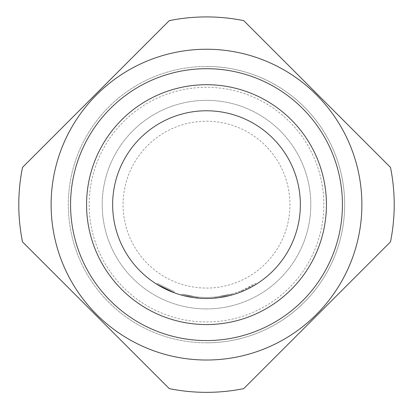 <?xml version="1.0" encoding="UTF-8"?>
<svg xmlns="http://www.w3.org/2000/svg" width="413" height="413" viewBox="0 0 413 413"><rect width="100%" height="100%" fill="white"/><g stroke="black" fill="none" stroke-linecap="round" stroke-linejoin="round"><path stroke-width="0.31" stroke-dasharray="2.06 1.55" d="M173.976 292.678L174.338 291.697L157.482 283.447L174.338 291.697L173.976 292.678L156.93 284.335L157.482 283.447M217.192 296.833A92.817 92.817 0 0 1 206.5 297.448A92.817 92.817 0 0 0 241.115 290.752L242.054 290.37A92.817 92.817 0 0 0 255.518 283.447L242.983 289.978A92.817 92.817 0 0 1 206.5 297.448A92.817 92.817 0 0 0 217.192 296.833L231.068 294.139A92.817 92.817 0 0 1 206.5 297.448A92.817 92.817 0 0 0 231.068 294.139A92.817 92.817 0 0 1 206.5 297.448A92.817 92.817 0 0 0 231.068 294.139A92.817 92.817 0 0 1 206.5 297.448A92.817 92.817 0 0 0 215.178 297.045L216.185 296.942L216.293 297.98L216.185 296.942A92.817 92.817 0 0 0 231.068 294.139A92.817 92.817 0 0 1 206.5 297.448A92.817 92.817 0 0 0 215.178 297.045L216.185 296.942L215.178 297.045A92.817 92.817 0 0 1 182.128 294.19A92.817 92.817 0 0 0 206.5 297.448A92.817 92.817 0 0 1 198.023 297.061A92.817 92.817 0 0 0 206.5 297.448A92.817 92.817 0 0 1 196.01 296.854A92.817 92.817 0 0 0 206.5 297.448A92.817 92.817 0 0 1 198.023 297.061A92.817 92.817 0 0 0 206.5 297.448A92.817 92.817 0 0 1 196.01 296.854A92.817 92.817 0 0 0 206.5 297.448A92.817 92.817 0 0 1 182.128 294.19A92.817 92.817 0 0 0 206.5 297.448A92.817 92.817 0 0 1 182.128 294.19A92.817 92.817 0 0 0 206.5 297.448A92.817 92.817 0 0 1 198.023 297.061L197.016 296.962L198.023 297.061A92.817 92.817 0 0 0 206.5 297.448A92.817 92.817 0 0 1 196.01 296.854L182.128 294.19L196.01 296.854A92.817 92.817 0 0 0 231.068 294.139L231.342 295.145L217.31 297.866L231.342 295.145A93.859 93.859 0 0 1 206.5 298.491A93.859 93.859 0 0 0 300.359 204.636A93.859 93.859 0 0 0 206.5 110.777A93.859 93.859 0 0 0 112.641 204.636A93.859 93.859 0 0 0 206.5 298.491A93.859 93.859 0 0 0 300.359 204.636A93.859 93.859 0 0 0 206.5 110.777A93.859 93.859 0 0 0 112.641 204.636A93.859 93.859 0 0 0 206.5 298.491A93.859 93.859 0 0 0 300.359 204.636A93.859 93.859 0 0 0 206.5 110.777A93.859 93.859 0 0 0 112.641 204.636A93.859 93.859 0 0 0 231.342 295.145A93.859 93.859 0 0 1 206.5 298.491A93.859 93.859 0 0 0 231.342 295.145A93.859 93.859 0 0 1 216.293 297.98L215.276 298.083A93.859 93.859 0 0 1 206.5 298.491A93.859 93.859 0 0 0 217.31 297.866L231.342 295.145A93.859 93.859 0 0 1 206.5 298.491A93.859 93.859 0 0 0 217.31 297.866A93.859 93.859 0 0 1 206.5 298.491A93.859 93.859 0 0 0 243.391 290.938L256.07 284.335A93.859 93.859 0 0 1 242.452 291.335L241.507 291.723A93.859 93.859 0 0 1 206.5 298.491A93.859 93.859 0 0 0 231.342 295.145A93.859 93.859 0 0 1 206.5 298.491A93.859 93.859 0 0 0 231.342 295.145A93.859 93.859 0 0 1 206.5 298.491A93.859 93.859 0 0 0 231.342 295.145L231.068 294.139L231.342 295.145L231.068 294.139L231.342 295.145L231.068 294.139L231.342 295.145L231.068 294.139L231.342 295.145L231.068 294.139L217.192 296.833L231.068 294.139L231.342 295.145L231.068 294.139A92.817 92.817 0 0 1 206.5 297.448A92.817 92.817 0 0 0 217.192 296.833L217.31 297.866M206.5 324.566A119.93 119.93 0 0 0 326.43 204.636A119.93 119.93 0 0 0 206.5 84.706A119.93 119.93 0 0 0 86.57 204.636A119.93 119.93 0 0 0 206.5 324.566M197.925 298.098A93.859 93.859 0 0 0 215.276 298.083A93.859 93.859 0 0 1 197.925 298.098L196.908 298L197.925 298.098A93.859 93.859 0 0 0 206.5 298.491A93.859 93.859 0 0 1 197.925 298.098L196.908 298L197.925 298.098A93.859 93.859 0 0 0 206.5 298.491A93.859 93.859 0 0 1 181.854 295.197A93.859 93.859 0 0 0 206.5 298.491A93.859 93.859 0 0 1 195.896 297.892L181.854 295.197L195.896 297.892A93.859 93.859 0 0 0 206.5 298.491A93.859 93.859 0 0 1 195.896 297.892L181.854 295.197L195.896 297.892A93.859 93.859 0 0 0 206.5 298.491A93.859 93.859 0 0 1 181.854 295.197A93.859 93.859 0 0 0 206.5 298.491A93.859 93.859 0 0 1 181.854 295.197A93.859 93.859 0 0 0 206.5 298.491A93.859 93.859 0 0 1 195.896 297.892L181.854 295.197L195.896 297.892A93.859 93.859 0 0 0 206.5 298.491A93.859 93.859 0 0 1 197.925 298.098L196.908 298L197.925 298.098L198.023 297.061L197.925 298.098M206.5 360.022A155.386 155.386 0 0 0 361.886 204.636A155.386 155.386 0 0 0 206.5 49.25A155.386 155.386 0 0 0 51.114 204.636A155.386 155.386 0 0 0 206.5 360.022M206.5 342.816A138.179 138.179 0 0 0 344.679 204.636A138.179 138.179 0 0 0 206.5 66.457A138.179 138.179 0 0 0 68.321 204.636A138.179 138.179 0 0 0 206.5 342.816A138.179 138.179 0 0 0 344.679 204.636A138.179 138.179 0 0 0 206.5 66.457A138.179 138.179 0 0 0 68.321 204.636A138.179 138.179 0 0 0 206.5 342.816A138.179 138.179 0 0 0 344.679 204.636A138.179 138.179 0 0 0 206.5 66.457M206.5 308.919A104.288 104.288 0 0 0 310.788 204.636A104.288 104.288 0 0 0 206.5 100.349A104.288 104.288 0 0 0 102.212 204.636A104.288 104.288 0 0 0 206.5 308.919A104.288 104.288 0 0 0 310.788 204.636A104.288 104.288 0 0 0 206.5 100.349A104.288 104.288 0 0 0 102.212 204.636A104.288 104.288 0 0 0 206.5 308.919M206.5 288.062A83.431 83.431 0 0 0 289.931 204.636A83.431 83.431 0 0 0 206.5 121.205A83.431 83.431 0 0 0 123.069 204.636A83.431 83.431 0 0 0 206.5 288.062M169.258 388.618A187.714 187.714 0 0 0 243.742 388.618L390.486 241.873A187.714 187.714 0 0 0 390.486 167.394L243.742 20.65A187.714 187.714 0 0 0 169.258 20.65L22.514 167.394A187.714 187.714 0 0 0 22.514 241.873L169.258 388.618M182.128 294.19L181.854 295.197L182.128 294.19M197.016 296.962L196.908 298L197.016 296.962M196.01 296.854L195.896 297.892L196.01 296.854M255.518 283.447L256.07 284.335L255.518 283.447M242.983 289.978L243.391 290.938M215.178 297.045L215.276 298.083M241.115 290.752L241.507 291.723M242.054 290.37L242.452 291.335L242.054 290.37M206.5 297.448A92.817 92.817 0 0 0 231.068 294.139A92.817 92.817 0 0 1 206.5 297.448M206.5 321.954A117.323 117.323 0 0 0 323.823 204.636A117.323 117.323 0 0 0 206.5 87.313A117.323 117.323 0 0 0 89.177 204.636A117.323 117.323 0 0 0 206.5 321.954"/><path stroke-width="0.62" d="M206.5 324.566A119.93 119.93 0 0 0 326.43 204.636A119.93 119.93 0 0 0 206.5 84.706A119.93 119.93 0 0 0 86.57 204.636A119.93 119.93 0 0 0 206.5 324.566M206.5 298.491A93.859 93.859 0 0 0 300.359 204.636A93.859 93.859 0 0 0 206.5 110.777A93.859 93.859 0 0 0 112.641 204.636A93.859 93.859 0 0 0 206.5 298.491M156.93 284.335L173.976 292.678M206.5 340.57A135.934 135.934 0 0 0 342.434 204.636A135.934 135.934 0 0 0 206.5 68.697A135.934 135.934 0 0 0 70.566 204.636A135.934 135.934 0 0 0 206.5 340.57M206.5 360.022A155.386 155.386 0 0 0 361.886 204.636A155.386 155.386 0 0 0 206.5 49.25A155.386 155.386 0 0 0 51.114 204.636A155.386 155.386 0 0 0 206.5 360.022M169.258 388.618A187.714 187.714 0 0 0 243.742 388.618L390.486 241.873A187.714 187.714 0 0 0 390.486 167.394L243.742 20.65A187.714 187.714 0 0 0 169.258 20.65L22.514 167.394A187.714 187.714 0 0 0 22.514 241.873L169.258 388.618"/></g></svg>
